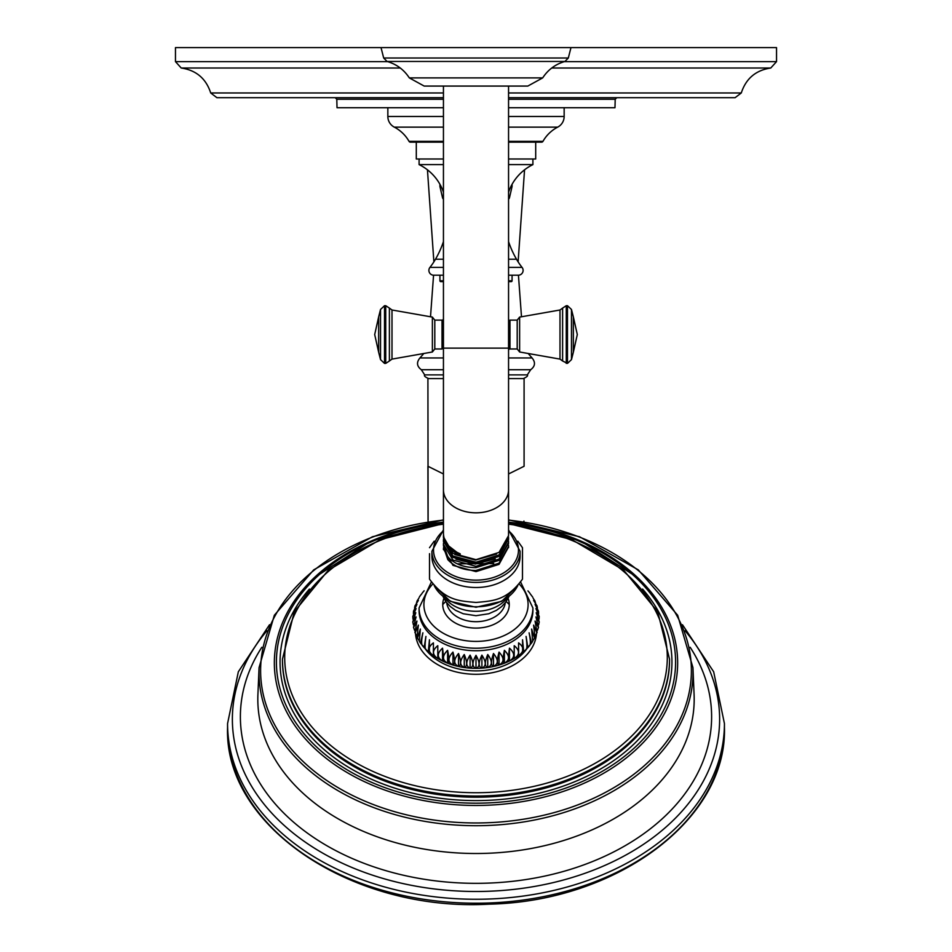 <?xml version="1.0" encoding="UTF-8"?>
<svg xmlns="http://www.w3.org/2000/svg" width="952" height="952" viewBox="0 0 952 952"><rect width="100%" height="100%" fill="white"/><g stroke="black" fill="none" stroke-linecap="round" stroke-linejoin="round"><path stroke-width="1.43" d="M443.442 318.849L442.823 320.217L443.442 350.241M508.558 350.241L509.177 348.884L508.558 318.849M512.069 275.199L512.069 280.816A0.797 0.797 0 0 1 511.26 281.613L508.558 281.613M443.442 281.613L440.74 281.613A0.797 0.797 0 0 1 439.931 280.816L439.931 275.199M508.558 241.63A96.176 96.176 0 0 0 516.496 259.218A68.116 68.116 0 0 0 522.065 267.405A4.808 4.808 0 0 1 518.293 275.199L508.558 275.199M443.442 275.199L433.707 275.199A4.808 4.808 0 0 1 429.935 267.405A68.116 68.116 0 0 0 435.504 259.218L443.442 259.218M443.442 241.63A96.176 96.176 0 0 1 435.504 259.218M508.558 164.613L532.906 164.613A48.088 48.088 0 0 0 508.82 191.4A74.53 74.53 0 0 0 508.558 192.149M419.094 158.996L419.094 164.613A48.088 48.088 0 0 1 443.18 191.4A74.53 74.53 0 0 1 443.442 192.149M419.094 164.613L443.442 164.613M532.906 158.996L532.906 164.613M416.298 142.169L416.298 158.996L443.442 158.996M508.558 158.996L535.702 158.996L535.702 142.169M564.155 107.707L564.155 116.477A12.019 12.019 0 0 1 557.682 127.14A36.069 36.069 0 0 0 542.961 141.36A1.607 1.607 0 0 1 541.569 142.169L508.558 142.169M443.442 142.169L410.431 142.169A1.607 1.607 0 0 1 409.039 141.36A36.069 36.069 0 0 0 394.318 127.14A12.019 12.019 0 0 1 387.845 116.477L387.845 107.707M508.558 107.707L614.98 107.707L615.206 99.246L508.558 99.246M443.442 99.246L336.794 99.246L337.02 107.707L443.442 107.707M443.442 97.687L216.901 97.687L210.713 92.963L443.442 92.963M508.558 97.687L735.099 97.687L741.287 92.963C745.963 78.564 755.781 70.246 770.763 68.008L551.755 68.008M387.654 61.63L175.465 61.63L175.465 47.6L776.534 47.6L776.534 61.63L770.763 68.008M443.442 199.123A2.487 2.487 0 0 1 442.525 197.707L440.002 186.806A2.487 2.487 0 0 1 439.931 186.247L439.931 184.319M508.558 199.123A2.487 2.487 0 0 0 509.475 197.707L511.998 186.806A2.487 2.487 0 0 0 512.069 186.247L512.069 184.319M509.974 348.979L509.974 320.122L517.198 320.122L517.198 348.979L509.974 348.979L509.177 348.17M442.025 320.122L442.025 348.979L434.802 348.979L434.802 320.122L442.025 320.122L442.823 320.919M508.558 473.965L524.088 466.266L524.088 378.587L508.558 378.587M443.442 378.587L427.912 378.587L428.102 521.898M227.564 727.554C223.982 826.384 352.597 912.052 489.352 904.15C616.717 901.413 727.268 819.363 724.436 727.554A248.436 175.68 0 0 1 476 903.222A248.436 175.68 0 0 1 227.564 727.554L227.564 723.591A248.436 175.68 180 0 0 476 899.259A248.436 175.68 180 0 0 724.436 723.591L713.667 671.779L682.465 624.714M724.436 727.554L724.436 723.591M443.442 519.851L372.434 536.761L313.732 569.843L274.343 615.23L259.063 667.602L257.909 694.567A218.186 154.284 0 0 0 257.813 699.22A218.186 154.284 180 0 0 476 853.504A218.186 154.284 180 0 0 694.187 699.22A218.186 154.284 0 0 0 694.091 694.567L692.937 667.602L677.657 615.23L638.268 569.843L579.566 536.773L508.558 519.851M282.458 659.165L282.458 660.343A193.542 136.85 180 0 0 476 797.193A193.542 136.85 180 0 0 669.542 660.343L669.542 659.165A193.542 136.85 0 0 1 476 796.027A193.542 136.85 0 0 1 282.458 659.165L294.287 611.767L328.238 570.284L380.05 539.677L443.442 523.564M425.02 648.526A56.906 40.234 0 0 0 476 670.886A56.906 40.234 0 0 0 526.98 648.526M476 655.345C480.046 662.509 480.046 666.805 476 668.233L476 655.345C471.954 662.509 471.954 666.805 476 668.233M419.094 607.983L419.094 610.506A56.906 40.234 0 0 0 476 650.74A56.906 40.234 0 0 0 532.906 610.506L532.906 607.983A56.906 40.234 0 0 1 476 648.217A56.906 40.234 0 0 1 419.094 607.983L431.351 582.077M481.902 655.143C486.329 662.009 486.329 666.305 481.902 668.018C478.273 666.864 478.273 662.568 481.902 655.143L481.902 668.018M487.745 654.524C492.517 661.069 492.517 665.365 487.745 667.412C484.568 666.483 484.568 662.187 487.745 654.524L487.745 667.412M493.481 653.512C498.539 659.712 498.539 664.008 493.481 666.4C490.78 665.674 490.78 661.378 493.481 653.512L493.481 666.4M499.05 652.108C504.346 657.951 504.346 662.247 499.05 664.984C496.861 664.437 496.861 660.141 499.05 652.108L499.05 664.984M504.393 650.323C509.879 655.785 509.879 660.081 504.393 663.199C502.727 662.782 502.727 658.486 504.393 650.323L504.393 663.199M509.463 648.169C515.08 653.25 515.08 657.546 509.463 661.057C508.344 660.736 508.344 656.44 509.463 648.169L509.463 661.057M514.211 645.682C519.911 650.371 519.911 654.667 514.211 658.558L514.211 645.682L514.211 658.558M518.59 642.874C524.314 647.17 524.314 651.466 518.59 655.749L518.59 642.874M522.731 652.537L523.695 651.751L522.553 639.78L522.648 652.644L518.59 655.749C506.321 664.068 492.125 668.268 476 668.363C459.875 668.268 445.679 664.068 433.41 655.761L429.352 652.644L429.447 639.78L428.305 651.751L429.269 652.537M526.075 649.3C527.194 648.978 527.194 644.683 526.075 636.424L527.86 647.634L526.563 648.895M529.11 645.718C530.776 645.301 530.776 641.005 529.11 632.83L531.502 643.088L530.038 644.825M531.502 643.088L532.692 641.315L531.644 629.058L534.524 638.149L533.072 640.351M534.953 637.257L533.632 625.119L536.857 632.925L535.559 635.484M537.023 632.414L535.072 621.073L538.427 627.499L537.44 630.272M538.475 627.261L535.94 616.932L539.213 622.013L538.594 624.809M539.213 621.918L536.226 612.755L539.225 616.575L538.999 619.205M539.213 616.491L535.94 608.59L538.511 611.303L538.594 613.6M538.475 611.136L535.072 604.449L537.13 606.269L537.44 608.126M537.023 605.984L533.632 600.403L535.559 602.913M534.953 601.14L533.072 598.046M532.692 597.094L530.038 593.572M527.955 590.883L529.74 592.989M421.962 593.572L420.391 595.476M418.928 598.046L417.047 601.14M416.44 602.913L418.368 600.403L414.977 605.984M414.56 608.126L414.87 606.269L416.928 604.449L413.525 611.136M413.406 613.6L413.489 611.303L416.06 608.59L412.787 616.491M413.001 619.205L412.775 616.575L415.774 612.755L412.787 621.918M413.406 624.809L412.787 622.013L416.06 616.932L413.525 627.261M414.56 630.272L413.573 627.499L416.928 621.073L414.977 632.414M416.44 635.484L415.143 632.925L418.368 625.119L417.047 637.257M418.928 640.351L417.476 638.149L420.356 629.058L419.308 641.315L420.498 643.088L422.89 632.83C421.224 641.005 421.224 645.301 422.89 645.718M421.962 644.825L420.498 643.088M425.437 648.895L424.14 647.634L425.925 636.424C424.806 644.683 424.806 648.978 425.925 649.3M433.41 642.874L433.41 655.749C427.686 651.466 427.686 647.17 433.41 642.874M437.789 645.682L437.789 658.558C432.089 654.667 432.089 650.371 437.789 645.682L437.789 658.558M442.537 648.169C443.656 656.44 443.656 660.736 442.537 661.057C436.92 657.546 436.92 653.25 442.537 648.169L442.537 661.057M447.607 650.323C449.273 658.486 449.273 662.782 447.607 663.199C442.121 660.081 442.121 655.785 447.607 650.323L447.607 663.199M452.95 652.108C455.139 660.141 455.139 664.437 452.95 664.984C447.654 662.247 447.654 657.951 452.95 652.108L452.95 664.984M458.519 653.512C461.22 661.378 461.22 665.674 458.519 666.4C453.461 664.008 453.461 659.712 458.519 653.512L458.519 666.4M464.255 654.524C467.432 662.187 467.432 666.483 464.255 667.412C459.483 665.365 459.483 661.069 464.255 654.524L464.255 667.412M470.098 655.143C473.727 662.568 473.727 666.864 470.098 668.018C465.671 666.305 465.671 662.009 470.098 655.143L470.098 668.018M508.094 598.415A33.261 23.514 180 0 1 509.26 604.579A33.261 23.514 180 0 1 476 628.094A33.261 23.514 180 0 1 442.74 604.579A33.261 23.514 180 0 1 443.906 598.415M520.078 556.337A44.078 31.166 180 0 1 476 587.503A44.078 31.166 0 0 1 431.922 556.337L431.922 551.244A44.078 31.166 0 0 0 476 582.41A44.078 31.166 0 0 0 520.078 551.244L520.078 556.337M517.793 541.164L522.481 547.697L522.481 579.149C506.512 600.89 492.708 600.902 476 602.461C459.292 600.902 445.488 600.89 429.519 579.149L429.519 553.671M443.513 547.019L447.797 559.586L449.237 558.324M508.499 544.996L508.558 546.388L499.026 563.179L476 570.438C463.695 570.379 454.294 566.761 447.797 559.586M443.453 549.006L452.973 565.369L476 571.616L499.026 564.369L508.546 546.995M443.453 544.96L447.797 556.765C454.294 563.941 463.695 567.559 476 567.618L499.026 560.383L508.546 542.938M508.511 536.904L508.558 538.166L499.026 554.957L476 562.215L452.973 555.98L443.442 540.224L443.501 538.927M508.511 540.95L508.558 542.271L499.026 559.062L476 566.321L452.973 560.085L443.442 544.33L443.501 542.973M457.281 563.822L493.719 563.548M455.925 559.169L475.441 564.048L495.23 558.8M454.782 554.54L475.5 560.109L496.504 554.076M443.465 536.857L452.973 553.409L476 559.657L499.026 552.41L508.558 535.631L508.558 489.804A32.558 23.027 180 0 1 476 512.83A32.558 23.027 180 0 1 443.442 489.804L443.442 533.62C443.858 542.485 449.439 549.221 460.173 553.802L460.173 554.814C449.439 550.708 443.858 544.473 443.442 536.083L443.62 536.012M443.442 537.63L443.489 534.893M443.453 540.914L452.973 557.396L476 563.643L499.026 556.396L508.546 538.891M448.035 545.448L460.173 554.814M476 86.073L424.199 86.073L409.324 77.897L542.676 77.897L527.801 86.073L476 86.073M512.069 280.816L508.558 280.816M443.442 280.816L439.931 280.816M522.065 267.405L508.558 267.405M443.442 267.405L429.935 267.405M508.558 259.218L516.496 259.218M542.961 141.36L508.558 141.36M443.442 141.36L409.039 141.36M557.682 127.14L508.558 127.14M443.442 127.14L394.318 127.14M564.155 116.477L508.558 116.477M443.442 116.477L387.845 116.477M508.558 92.963L741.287 92.963M400.245 68.008L181.237 68.008C196.207 70.246 206.037 78.564 210.713 92.963M564.346 61.63L776.534 61.63M439.931 186.247L440.954 186.247M511.045 186.247L512.069 186.247M440.002 186.806L441.228 186.806M510.772 186.806L511.998 186.806M442.525 197.707L443.442 197.707M508.558 197.707L509.475 197.707M519.625 351.99L560.002 359.106L560.002 309.995L519.625 317.099L519.625 351.99L517.198 348.979M560.002 309.995L562.608 308.091L562.608 360.998L567.475 363.402L567.475 305.699L566.273 305.699L566.273 363.402M571.474 359.618L573.354 352.204L573.354 316.897L571.474 309.483L571.474 359.618L567.475 363.402M434.802 348.979L432.375 351.99L432.375 317.099L434.802 320.122M391.998 334.545L391.998 359.106L389.392 360.998L389.392 308.091L391.998 309.995L391.998 334.545M380.526 359.618L380.526 309.483L378.646 316.897L378.646 352.204L380.526 359.618L384.525 363.402L385.727 363.402L385.727 305.699L389.392 308.091M384.525 363.402L384.525 305.699L385.727 305.699M428.055 521.065L427.912 466.266L443.442 473.965M523.897 521.898L523.945 521.053M508.558 374.886L527.313 374.886C528.229 375.754 526.896 376.992 523.314 378.587M423.319 354.084L419.939 357.952C416.333 362.355 416.797 366.27 421.32 369.721L424.687 374.886L443.442 374.886M421.32 369.721L443.442 369.721M508.558 369.721L530.68 369.721L527.313 374.886M508.558 357.952L532.061 357.952C535.667 362.355 535.202 366.27 530.68 369.721M419.939 357.952L443.442 357.952M266.988 630.712A243.629 172.276 0 0 0 232.371 719.224A243.629 172.276 180 0 0 476 891.488A243.629 172.276 180 0 0 719.629 719.224A243.629 172.276 0 0 0 685.012 630.712M690.176 647.277A235.62 166.612 0 0 1 711.62 716.725A235.62 166.612 180 0 1 476 883.337A235.62 166.612 180 0 1 240.38 716.725A235.62 166.612 0 0 1 261.824 647.277M259.063 667.602A217.032 153.474 0 0 0 258.968 672.231A217.032 153.474 0 0 0 476 825.693A217.032 153.474 0 0 0 693.032 672.231A217.032 153.474 0 0 0 692.937 667.602M443.442 520.113A215.39 152.308 0 0 0 260.61 670.66A215.39 152.308 0 0 0 476 822.968A215.39 152.308 0 0 0 691.39 670.66A215.39 152.308 0 0 0 508.558 520.113M443.442 522.148A201.657 142.586 0 0 0 314.255 577.709A201.657 142.586 0 0 0 274.343 662.866A201.657 142.586 0 0 0 476 805.463A201.657 142.586 0 0 0 677.657 662.866A201.657 142.586 0 0 0 637.745 577.709A201.657 142.586 0 0 0 508.558 522.148M443.442 522.803A199.587 141.134 0 0 0 276.413 662.045A199.587 141.134 0 0 0 476 803.179A199.587 141.134 0 0 0 675.587 662.045A199.587 141.134 0 0 0 508.558 522.803M642.564 589.062A195.945 138.552 180 0 1 671.945 662.045A195.945 138.552 180 0 1 476 800.596A195.945 138.552 180 0 1 280.055 662.045A195.945 138.552 180 0 1 309.436 589.062M443.442 524.183A191.292 135.267 0 0 0 284.707 657.475A191.292 135.267 0 0 0 476 792.73A191.292 135.267 0 0 0 667.293 657.475A191.292 135.267 0 0 0 508.558 524.183M415.536 633.853A60.559 42.816 0 0 0 476 674.29A60.559 42.816 0 0 0 536.464 633.853M432.791 584.004A52.098 36.831 0 0 0 423.902 604.579A52.098 36.831 0 0 0 476 641.41A52.098 36.831 0 0 0 528.098 604.579A52.098 36.831 0 0 0 519.209 584.004M442.74 604.579A39.187 27.715 0 0 1 445.833 601.545M505.286 602.711A29.405 20.789 180 0 1 476 621.704A29.405 20.789 180 0 1 446.714 602.711M509.26 604.579A39.187 27.715 180 0 0 506.166 601.545M445.072 598.177A35.057 24.788 0 0 0 476 611.291A35.057 24.788 0 0 0 506.928 598.177M434.386 585.885A44.078 31.166 0 0 0 476 606.781A44.078 31.166 0 0 0 517.614 585.885M443.442 530.811A42.471 30.036 0 0 0 437.515 562.81A42.471 30.036 0 0 0 476 580.137A42.471 30.036 0 0 0 514.485 562.81A42.471 30.036 0 0 0 508.558 530.811M508.558 86.073L508.558 348.135L443.442 348.135L443.442 489.804M542.676 77.897C548.066 69.663 555.48 64.177 564.941 61.452L387.059 61.452C396.52 64.177 403.934 69.663 409.324 77.897M564.941 61.452L568.32 58.001L383.68 58.001L387.059 61.452M615.206 99.246L616.813 97.687M181.237 68.008L175.465 61.63M336.794 99.246L335.187 97.687M509.974 320.122L509.177 320.919M566.273 305.699L562.608 308.091M560.002 359.106L562.608 360.998M571.474 309.483L567.475 305.699M573.354 316.897L577.305 334.545L573.354 352.204M519.625 317.099L517.198 320.122M442.025 348.979L442.823 348.17M432.375 351.99L391.998 359.106M391.998 309.995L432.375 317.099M385.727 363.402L389.392 360.998M380.526 309.483L384.525 305.699M378.646 316.897L374.695 334.545L378.646 352.204M424.687 374.886C423.818 375.85 425.151 377.087 428.686 378.587M528.681 354.084L532.061 357.952M430.518 316.647L433.565 275.199M433.886 261.871L427.448 169.813M521.482 316.647L518.435 275.199M518.114 261.871L524.552 169.813M269.535 624.714L238.333 671.779L227.564 723.591M637.745 577.709L580.732 540.986L508.558 522.077M443.442 522.077L371.268 540.986L314.255 577.709M523.695 651.751L526.385 649.193M527.86 647.634L529.74 645.42M534.524 638.149L535.167 636.876M536.857 632.925L537.13 632.128M537.13 606.269L536.857 605.484M535.167 601.521L534.524 600.248M424.14 590.775L422.26 592.989M420.498 595.321L419.308 597.094M417.476 600.248L416.833 601.521M415.143 605.484L414.87 606.269M414.87 632.128L415.143 632.925M416.833 636.876L417.476 638.149M422.26 645.42L424.14 647.634M425.615 649.193L428.305 651.751M520.649 582.077L532.906 607.983M508.927 596.678L505.786 602.069L501.823 606.412L496.48 610.315L488.757 613.754L476 615.706L463.243 613.754L455.52 610.315L450.177 606.412L446.214 602.069L443.073 596.678M434.207 585.682L450.308 601.331L476 607.245L501.692 601.331L517.793 585.682M434.207 541.164L429.519 547.697M431.922 551.244L443.442 529.883M508.558 529.883L520.078 551.244M443.442 548.435L443.442 549.59M508.558 547.602L508.558 546.388M508.558 538.166L508.558 539.617M508.558 542.271L508.558 543.604M443.442 540.224L443.442 541.617M443.442 545.603L443.442 544.33M508.558 348.135L508.558 489.804M570.974 47.6L568.32 58.001M381.026 47.6L383.68 58.001M443.442 86.073L443.442 348.135M508.558 523.564L571.95 539.677L623.762 570.284L657.713 611.767L669.542 659.165"/></g></svg>
